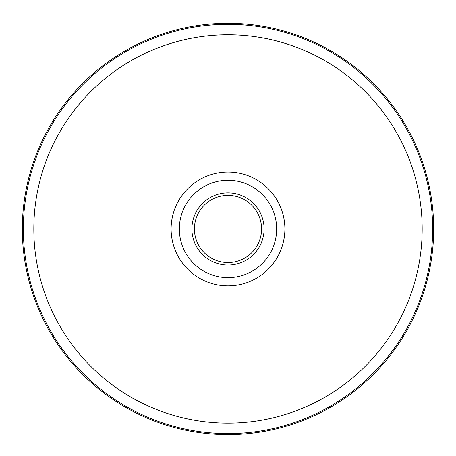 <?xml version="1.0" encoding="UTF-8"?>
<svg xmlns="http://www.w3.org/2000/svg" width="456" height="456" viewBox="0 0 456 456"><rect width="100%" height="100%" fill="white"/><g stroke="black" fill="none" stroke-linecap="round" stroke-linejoin="round"><path stroke-width="0.68" d="M228 180.291A48.667 48.667 0 0 1 270.146 253.291A48.667 48.667 0 0 1 185.854 253.291A48.667 48.667 0 0 1 228 180.291M228 23.279A205.679 205.679 0 0 1 406.125 331.797A205.679 205.679 0 0 1 49.875 331.797A205.679 205.679 0 0 1 228 23.279M228 195.379A33.579 33.579 0 0 1 257.081 245.75A33.579 33.579 0 0 1 198.919 245.75A33.579 33.579 0 0 1 228 195.379M200.714 248.531A33.579 33.579 0 0 1 200.714 209.384M255.286 209.384A33.579 33.579 0 0 1 255.286 248.531M228 192.871A36.087 36.087 0 0 1 259.253 247.004A36.087 36.087 0 0 1 196.747 247.004A36.087 36.087 0 0 1 228 192.871M228 172.066A56.892 56.892 0 0 1 277.271 257.401A56.892 56.892 0 0 1 178.729 257.401A56.892 56.892 0 0 1 228 172.066M228 34.781A194.176 194.176 0 0 1 396.161 326.046A194.176 194.176 0 0 1 59.839 326.046A194.176 194.176 0 0 1 228 34.781M228 24.31A204.647 204.647 0 0 1 405.23 331.284A204.647 204.647 0 0 1 50.77 331.284A204.647 204.647 0 0 1 228 24.31"/></g></svg>
